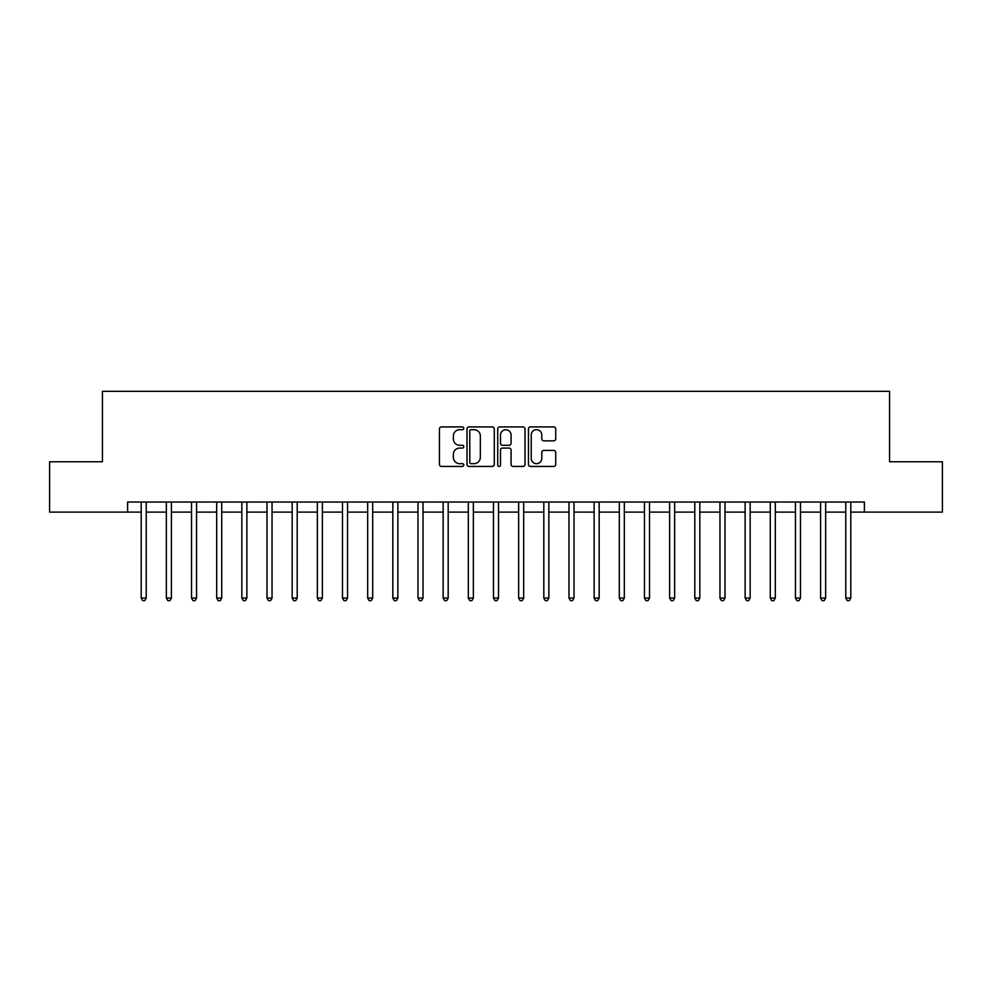 <?xml version="1.0" encoding="UTF-8"?>
<svg xmlns="http://www.w3.org/2000/svg" width="992" height="992" viewBox="0 0 992 992"><rect width="100%" height="100%" fill="white"/><g stroke="black" fill="none" stroke-linecap="round" stroke-linejoin="round"><path stroke-width="1.49" d="M463.797 428.308A1.389 1.389 0 0 0 462.408 426.92L441.415 426.92A1.972 1.972 0 0 0 439.444 428.891L439.444 464.467A1.972 1.972 0 0 0 441.415 466.438L462.408 466.438A1.389 1.389 0 0 0 463.797 465.062A1.389 1.389 0 0 0 462.408 463.673L459.693 463.673A6.324 6.324 0 0 1 453.369 457.349L453.369 454.386A6.324 6.324 0 0 1 459.693 448.062L462.408 448.062A1.389 1.389 0 0 0 463.797 446.685A1.389 1.389 0 0 0 462.408 445.296L459.693 445.296A6.324 6.324 0 0 1 453.369 438.972L453.369 436.009A6.324 6.324 0 0 1 459.693 429.685L462.408 429.685A1.389 1.389 0 0 0 463.797 428.308M553.747 440.845A1.972 1.972 0 0 0 555.718 438.873L555.718 428.891A1.972 1.972 0 0 0 553.747 426.92L530.435 426.92A1.972 1.972 0 0 0 528.451 428.891L528.451 464.467A1.972 1.972 0 0 0 530.435 466.438L553.747 466.438A1.972 1.972 0 0 0 555.718 464.467L555.718 452.414A1.972 1.972 0 0 0 553.747 450.43L543.765 450.43A1.972 1.972 0 0 0 541.793 452.414L541.793 458.391A5.282 5.282 0 0 1 536.511 463.673A5.282 5.282 0 0 1 531.216 458.391L531.216 434.967A5.282 5.282 0 0 1 536.511 429.685A5.282 5.282 0 0 1 541.793 434.967L541.793 438.873A1.972 1.972 0 0 0 543.765 440.845L553.747 440.845M127.608 512.108L49.6 512.108L49.6 461.776L102.449 461.776L102.449 391.319L889.551 391.319L889.551 461.776L942.4 461.776L942.4 512.108L864.392 512.108L864.392 502.039L127.608 502.039L127.608 512.108L141.199 512.108M494.276 428.891A1.972 1.972 0 0 0 492.292 426.92L468.98 426.92A1.972 1.972 0 0 0 467.009 428.891L467.009 464.467A1.972 1.972 0 0 0 468.98 466.438L492.292 466.438A1.972 1.972 0 0 0 494.276 464.467L494.276 428.891M499.708 426.92L523.02 426.92A1.972 1.972 0 0 1 524.991 428.891L524.991 464.467A1.972 1.972 0 0 1 523.02 466.438L513.038 466.438A1.972 1.972 0 0 1 511.066 464.467L511.066 450.033A1.972 1.972 0 0 0 509.094 448.062L502.473 448.062A1.972 1.972 0 0 0 500.501 450.033L500.501 465.062A1.389 1.389 0 0 1 499.112 466.438A1.389 1.389 0 0 1 497.724 465.062L497.724 428.891A1.972 1.972 0 0 1 499.708 426.92M146.233 512.108L166.358 512.108M171.393 512.108L191.518 512.108M196.552 512.108L216.69 512.108M221.712 512.108L241.85 512.108M246.884 512.108L267.009 512.108M272.044 512.108L292.181 512.108M297.203 512.108L317.341 512.108M322.375 512.108L342.5 512.108M347.535 512.108L367.672 512.108M372.694 512.108L392.832 512.108M397.866 512.108L417.992 512.108M423.026 512.108L443.151 512.108M448.186 512.108L468.323 512.108M473.358 512.108L493.483 512.108M498.517 512.108L518.642 512.108M523.677 512.108L543.814 512.108M548.849 512.108L568.974 512.108M574.008 512.108L594.134 512.108M599.168 512.108L619.306 512.108M624.328 512.108L644.465 512.108M649.5 512.108L669.625 512.108M674.659 512.108L694.797 512.108M699.819 512.108L719.956 512.108M724.991 512.108L745.116 512.108M750.15 512.108L770.288 512.108M775.31 512.108L795.448 512.108M800.482 512.108L820.607 512.108M825.642 512.108L845.767 512.108M850.801 512.108L864.392 512.108M471.15 429.685A1.389 1.389 0 0 0 469.774 431.074L469.774 462.284A1.389 1.389 0 0 0 471.15 463.673L474.015 463.673A6.324 6.324 0 0 0 480.339 457.349L480.339 436.009A6.324 6.324 0 0 0 474.015 429.685L471.15 429.685M511.066 435.066A5.282 5.282 0 0 0 505.784 429.784A5.282 5.282 0 0 0 500.501 435.066L500.501 443.325A1.972 1.972 0 0 0 502.473 445.296L509.094 445.296A1.972 1.972 0 0 0 511.066 443.325L511.066 435.066M146.481 502.039L146.37 502.299A2.009 2.009 0 0 0 146.233 503.043L146.233 598.064L141.199 598.064L141.199 503.043A2.009 2.009 0 0 0 141.05 502.299L140.951 502.039M146.233 598.064L144.72 600.681L142.699 600.681L141.199 598.064M171.641 502.039L171.542 502.299A2.009 2.009 0 0 0 171.393 503.043L171.393 598.064L166.358 598.064L166.358 503.043A2.009 2.009 0 0 0 166.21 502.299L166.11 502.039M171.393 598.064L169.88 600.681L167.871 600.681L166.358 598.064M196.8 502.039L196.701 502.299A2.009 2.009 0 0 0 196.552 503.043L196.552 598.064L191.518 598.064L191.518 503.043A2.009 2.009 0 0 0 191.382 502.299L191.27 502.039M196.552 598.064L195.04 600.681L193.031 600.681L191.518 598.064M221.972 502.039L221.861 502.299A2.009 2.009 0 0 0 221.712 503.043L221.712 598.064L216.69 598.064L216.69 503.043A2.009 2.009 0 0 0 216.541 502.299L216.442 502.039M221.712 598.064L220.212 600.681L218.19 600.681L216.69 598.064M247.132 502.039L247.033 502.299A2.009 2.009 0 0 0 246.884 503.043L246.884 598.064L241.85 598.064L241.85 503.043A2.009 2.009 0 0 0 241.701 502.299L241.602 502.039M246.884 598.064L245.371 600.681L243.362 600.681L241.85 598.064M272.292 502.039L272.192 502.299A2.009 2.009 0 0 0 272.044 503.043L272.044 598.064L267.009 598.064L267.009 503.043A2.009 2.009 0 0 0 266.873 502.299L266.761 502.039M272.044 598.064L270.531 600.681L268.522 600.681L267.009 598.064M297.451 502.039L297.352 502.299A2.009 2.009 0 0 0 297.203 503.043L297.203 598.064L292.181 598.064L292.181 503.043A2.009 2.009 0 0 0 292.032 502.299L291.933 502.039M297.203 598.064L295.703 600.681L293.682 600.681L292.181 598.064M322.623 502.039L322.512 502.299A2.009 2.009 0 0 0 322.375 503.043L322.375 598.064L317.341 598.064L317.341 503.043A2.009 2.009 0 0 0 317.192 502.299L317.093 502.039M322.375 598.064L320.862 600.681L318.854 600.681L317.341 598.064M347.783 502.039L347.684 502.299A2.009 2.009 0 0 0 347.535 503.043L347.535 598.064L342.5 598.064L342.5 503.043A2.009 2.009 0 0 0 342.352 502.299L342.252 502.039M347.535 598.064L346.022 600.681L344.013 600.681L342.5 598.064M372.942 502.039L372.843 502.299A2.009 2.009 0 0 0 372.694 503.043L372.694 598.064L367.672 598.064L367.672 503.043A2.009 2.009 0 0 0 367.524 502.299L367.412 502.039M372.694 598.064L371.194 600.681L369.173 600.681L367.672 598.064M398.114 502.039L398.003 502.299A2.009 2.009 0 0 0 397.866 503.043L397.866 598.064L392.832 598.064L392.832 503.043A2.009 2.009 0 0 0 392.683 502.299L392.584 502.039M397.866 598.064L396.354 600.681L394.345 600.681L392.832 598.064M423.274 502.039L423.175 502.299A2.009 2.009 0 0 0 423.026 503.043L423.026 598.064L417.992 598.064L417.992 503.043A2.009 2.009 0 0 0 417.843 502.299L417.744 502.039M423.026 598.064L421.513 600.681L419.504 600.681L417.992 598.064M448.434 502.039L448.334 502.299A2.009 2.009 0 0 0 448.186 503.043L448.186 598.064L443.151 598.064L443.151 503.043A2.009 2.009 0 0 0 443.015 502.299L442.903 502.039M448.186 598.064L446.685 600.681L444.664 600.681L443.151 598.064M473.606 502.039L473.494 502.299A2.009 2.009 0 0 0 473.358 503.043L473.358 598.064L468.323 598.064L468.323 503.043A2.009 2.009 0 0 0 468.174 502.299L468.075 502.039M473.358 598.064L471.845 600.681L469.836 600.681L468.323 598.064M498.765 502.039L498.666 502.299A2.009 2.009 0 0 0 498.517 503.043L498.517 598.064L493.483 598.064L493.483 503.043A2.009 2.009 0 0 0 493.334 502.299L493.235 502.039M498.517 598.064L497.004 600.681L494.996 600.681L493.483 598.064M523.925 502.039L523.826 502.299A2.009 2.009 0 0 0 523.677 503.043L523.677 598.064L518.642 598.064L518.642 503.043A2.009 2.009 0 0 0 518.506 502.299L518.394 502.039M523.677 598.064L522.164 600.681L520.155 600.681L518.642 598.064M549.097 502.039L548.985 502.299A2.009 2.009 0 0 0 548.849 503.043L548.849 598.064L543.814 598.064L543.814 503.043A2.009 2.009 0 0 0 543.666 502.299L543.566 502.039M548.849 598.064L547.336 600.681L545.315 600.681L543.814 598.064M574.256 502.039L574.157 502.299A2.009 2.009 0 0 0 574.008 503.043L574.008 598.064L568.974 598.064L568.974 503.043A2.009 2.009 0 0 0 568.825 502.299L568.726 502.039M574.008 598.064L572.496 600.681L570.487 600.681L568.974 598.064M599.416 502.039L599.317 502.299A2.009 2.009 0 0 0 599.168 503.043L599.168 598.064L594.134 598.064L594.134 503.043A2.009 2.009 0 0 0 593.997 502.299L593.886 502.039M599.168 598.064L597.655 600.681L595.646 600.681L594.134 598.064M624.588 502.039L624.476 502.299A2.009 2.009 0 0 0 624.328 503.043L624.328 598.064L619.306 598.064L619.306 503.043A2.009 2.009 0 0 0 619.157 502.299L619.058 502.039M624.328 598.064L622.827 600.681L620.806 600.681L619.306 598.064M649.748 502.039L649.648 502.299A2.009 2.009 0 0 0 649.5 503.043L649.5 598.064L644.465 598.064L644.465 503.043A2.009 2.009 0 0 0 644.316 502.299L644.217 502.039M649.5 598.064L647.987 600.681L645.978 600.681L644.465 598.064M674.907 502.039L674.808 502.299A2.009 2.009 0 0 0 674.659 503.043L674.659 598.064L669.625 598.064L669.625 503.043A2.009 2.009 0 0 0 669.488 502.299L669.377 502.039M674.659 598.064L673.146 600.681L671.138 600.681L669.625 598.064M700.067 502.039L699.968 502.299A2.009 2.009 0 0 0 699.819 503.043L699.819 598.064L694.797 598.064L694.797 503.043A2.009 2.009 0 0 0 694.648 502.299L694.549 502.039M699.819 598.064L698.318 600.681L696.297 600.681L694.797 598.064M725.239 502.039L725.127 502.299A2.009 2.009 0 0 0 724.991 503.043L724.991 598.064L719.956 598.064L719.956 503.043A2.009 2.009 0 0 0 719.808 502.299L719.708 502.039M724.991 598.064L723.478 600.681L721.469 600.681L719.956 598.064M750.398 502.039L750.299 502.299A2.009 2.009 0 0 0 750.15 503.043L750.15 598.064L745.116 598.064L745.116 503.043A2.009 2.009 0 0 0 744.967 502.299L744.868 502.039M750.15 598.064L748.638 600.681L746.629 600.681L745.116 598.064M775.558 502.039L775.459 502.299A2.009 2.009 0 0 0 775.31 503.043L775.31 598.064L770.288 598.064L770.288 503.043A2.009 2.009 0 0 0 770.139 502.299L770.028 502.039M775.31 598.064L773.81 600.681L771.788 600.681L770.288 598.064M800.73 502.039L800.618 502.299A2.009 2.009 0 0 0 800.482 503.043L800.482 598.064L795.448 598.064L795.448 503.043A2.009 2.009 0 0 0 795.299 502.299L795.2 502.039M800.482 598.064L798.969 600.681L796.96 600.681L795.448 598.064M825.89 502.039L825.79 502.299A2.009 2.009 0 0 0 825.642 503.043L825.642 598.064L820.607 598.064L820.607 503.043A2.009 2.009 0 0 0 820.458 502.299L820.359 502.039M825.642 598.064L824.129 600.681L822.12 600.681L820.607 598.064M851.049 502.039L850.95 502.299A2.009 2.009 0 0 0 850.801 503.043L850.801 598.064L845.767 598.064L845.767 503.043A2.009 2.009 0 0 0 845.63 502.299L845.519 502.039M850.801 598.064L849.301 600.681L847.28 600.681L845.767 598.064"/></g></svg>
